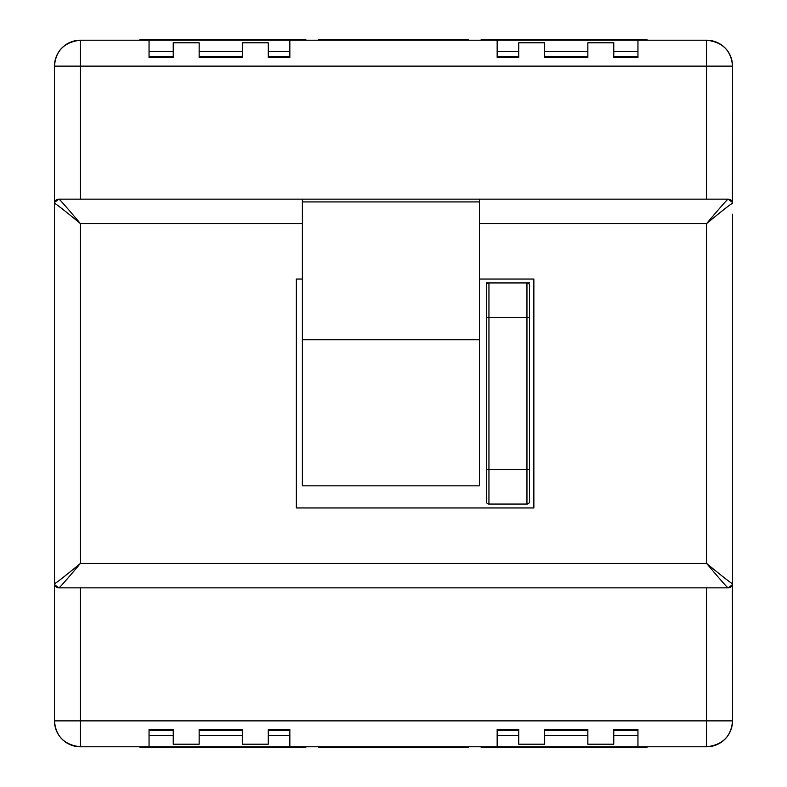 <?xml version="1.0" encoding="UTF-8"?>
<svg xmlns="http://www.w3.org/2000/svg" width="787" height="787" viewBox="0 0 787 787"><rect width="100%" height="100%" fill="white"/><g stroke="black" fill="none" stroke-linecap="round" stroke-linejoin="round"><path stroke-width="1.18" d="M529.543 473.833L529.543 422.009M497.158 730.375L518.751 730.375M544.663 730.375L587.85 730.375M613.762 730.375L637.952 730.375M289.842 730.375L268.249 730.375M242.337 730.375L199.15 730.375M173.238 730.375L149.048 730.375M138.905 746.784A17.275 17.275 0 0 0 144.296 747.65L305.828 747.65L305.828 746.784M318.784 746.784L318.784 747.65L468.216 747.65L468.216 746.784M481.172 746.784L481.172 747.65L642.704 747.65A17.275 17.275 0 0 0 648.094 746.784M648.094 40.216A17.275 17.275 0 0 0 642.704 39.35L481.172 39.35L481.172 40.216M468.216 40.216L468.216 39.35L318.784 39.35L318.784 40.216M305.828 40.216L305.828 39.35L144.296 39.35A17.275 17.275 0 0 0 138.905 40.216M289.842 56.625L268.249 56.625M242.337 56.625L199.15 56.625M173.238 56.625L149.048 56.625M497.158 56.625L518.751 56.625M544.663 56.625L587.85 56.625M613.762 56.625L637.952 56.625M732.392 584.623L732.53 720.872A25.912 25.912 0 0 1 706.618 746.784L706.618 587.85L728.211 587.85L732.392 584.623L732.53 583.531A4.319 4.319 0 0 1 728.211 587.85L58.789 587.85L80.382 587.85L80.382 746.784L149.048 746.784L149.048 729.51L173.238 729.51L173.238 744.197L199.15 744.197L199.15 729.51L242.337 729.51L242.337 744.197L268.249 744.197L268.249 729.51L289.842 729.51L289.842 746.784L497.158 746.784L497.158 729.51L518.751 729.51L518.751 744.197L544.663 744.197L544.663 729.51L587.85 729.51L544.663 729.51M732.53 214.212L732.53 583.531A4.319 4.319 0 0 1 728.211 587.85M479.45 201.925L302.375 201.925L302.375 339.777L479.45 339.777L479.45 199.15L728.211 199.15L732.392 202.377L732.53 66.128L706.618 66.128L706.618 40.216A25.912 25.912 0 0 1 732.53 66.128C731.3 50.702 722.663 42.065 706.618 40.216L637.952 40.216L637.952 57.49L613.762 57.49L613.762 42.803L587.85 42.803L587.85 57.49L544.663 57.49L544.663 42.803L518.751 42.803L518.751 57.49L497.158 57.49L497.158 40.216L289.842 40.216L289.842 57.49L268.249 57.49L268.249 42.803L242.337 42.803L242.337 57.49L199.15 57.49L242.337 57.49M587.85 729.51L587.85 744.197L613.762 744.197L613.762 729.51L637.952 729.51L637.952 746.784L706.618 746.784C722.653 744.945 731.29 736.307 732.53 720.872L54.47 720.872C55.7 736.298 64.337 744.935 80.382 746.784A25.912 25.912 0 0 1 54.47 720.872L54.47 585.489L54.608 584.623L58.789 587.85A4.319 4.319 0 0 1 54.47 583.531L54.47 66.128A25.912 25.912 0 0 1 80.382 40.216L80.382 199.15L58.789 199.15L54.608 202.377M497.158 729.51L518.751 729.51M613.762 729.51L637.952 729.51M497.158 746.784L637.952 746.784M289.842 746.784L149.048 746.784M54.608 584.623L54.519 583.551C55.179 583.836 63.796 577.127 80.382 563.433C66.561 579.881 59.379 588.017 58.828 587.85A4.319 4.309 -90 0 1 54.519 583.551M54.519 203.449A4.319 4.309 -90 0 1 58.828 199.15C59.35 198.954 66.541 207.099 80.382 223.567C63.767 209.854 55.149 203.144 54.519 203.449L54.47 203.469A4.319 4.319 0 0 1 58.789 199.15L302.375 199.15L302.375 201.925M732.392 202.377L732.53 203.469A4.319 4.319 0 0 0 728.211 199.15L706.618 199.15L706.618 66.128L54.47 66.128C55.71 50.693 64.347 42.055 80.382 40.216L149.048 40.216L149.048 57.49L173.238 57.49L149.048 57.49M728.172 199.15A4.319 4.309 90 0 1 732.481 203.449C731.821 203.174 723.194 209.873 706.618 223.567C720.43 207.129 727.621 198.993 728.172 199.15M728.211 199.15A4.319 4.319 0 0 1 732.53 203.469L732.481 203.449M732.481 583.551A4.319 4.309 90 0 1 728.172 587.85C727.641 588.046 720.459 579.901 706.618 563.433C723.223 577.146 731.851 583.856 732.481 583.551L732.53 583.531M302.375 279.051L296.325 279.051L296.325 507.949L533.861 507.949L533.861 279.051L479.45 279.051M302.375 339.777L302.375 485.835L479.45 485.835L479.45 339.777M479.45 199.15L302.375 199.15M529.543 285.524A2.587 2.587 0 0 0 526.956 282.936L526.956 317.486L529.543 317.486L529.543 285.524L529.543 501.476A2.587 2.587 0 0 1 526.956 504.064L488.943 504.064A2.587 2.587 0 0 1 486.356 501.476L486.356 282.936L488.943 282.936A2.587 2.587 0 0 0 486.356 285.524A2.587 2.587 0 0 1 488.943 282.936L488.943 504.064A2.587 2.587 0 0 1 486.356 501.476M486.356 317.486L526.956 317.486L526.956 469.514L529.543 469.514L529.543 501.476A2.587 2.587 0 0 1 526.956 504.064L526.956 469.514L486.356 469.514M529.543 282.936L488.943 282.936A2.587 2.587 0 0 0 486.356 285.524M199.15 57.49L199.15 42.803L173.238 42.803L173.238 57.49M289.842 40.216L149.048 40.216M497.158 40.216L637.952 40.216M497.158 57.49L518.751 57.49M544.663 57.49L587.85 57.49M613.762 57.49L637.952 57.49M497.158 51.44L518.751 51.44M544.663 51.44L587.85 51.44M613.762 51.44L637.952 51.44M289.842 51.44L268.249 51.44M242.337 51.44L199.15 51.44M173.238 51.44L149.048 51.44M289.842 57.49L268.249 57.49M497.158 735.56L518.751 735.56M544.663 735.56L587.85 735.56M613.762 735.56L637.952 735.56M289.842 735.56L268.249 735.56M242.337 735.56L199.15 735.56M173.238 735.56L149.048 735.56M289.842 729.51L268.249 729.51M242.337 729.51L199.15 729.51M173.238 729.51L149.048 729.51M58.789 587.85A4.319 4.319 0 0 1 54.47 583.531M479.45 223.567L706.618 223.567L706.618 563.433L80.382 563.433L80.382 223.567L302.375 223.567"/></g></svg>
